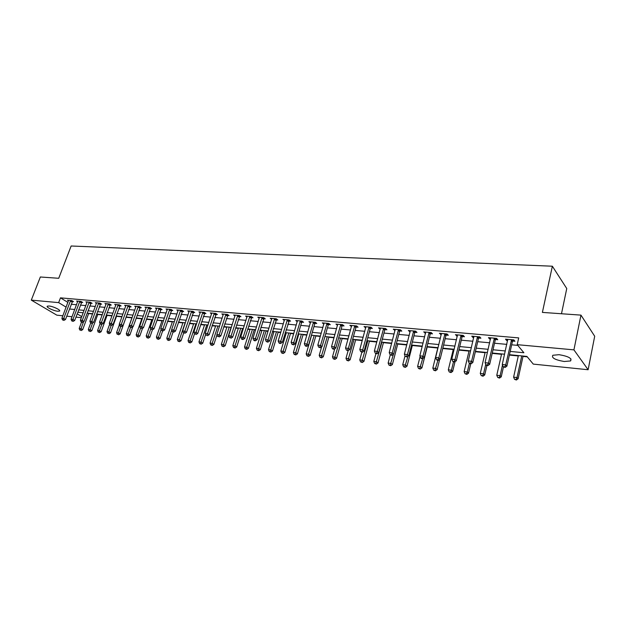 <?xml version="1.0" encoding="UTF-8"?>
<svg xmlns="http://www.w3.org/2000/svg" width="626" height="626" viewBox="0 0 626 626"><rect width="100%" height="100%" fill="white"/><g stroke="black" fill="none" stroke-linecap="round" stroke-linejoin="round"><path stroke-width="0.94" d="M49 306.012C53.147 306.302 61.301 310.269 59.501 311.091L57.803 311.247C53.679 310.942 45.573 307.022 47.341 306.169L49 306.012M559.088 354.684C568.345 356.28 572.172 358.369 570.576 360.944L564.229 361.507C555.066 359.911 551.271 357.829 552.836 355.263L559.088 354.684M561.483 313.751L566.757 288.539L552.359 266.214L71.145 245.995L58.727 278.288L40.346 276.989L31.3 300.12L58.656 302.624L66.113 307.139M552.359 266.214L542.39 312.405L580.959 315.121L594.7 336.24L588.119 369.739L533.274 364.105L526.92 356.421L509.47 354.699M88.634 313.579L92.554 313.97M97.781 314.487L102.187 314.917M107.062 315.402L111.976 315.887M116.499 316.333L121.921 316.866M126.076 317.272L131.914 317.851M136.1 318.266L141.781 318.822M146.414 319.283L151.813 319.816M156.899 320.316L162.001 320.817M167.565 321.365L172.369 321.842M178.41 322.437L182.902 322.883M189.443 323.525L193.614 323.939M200.672 324.636L204.506 325.011M212.104 325.763L215.587 326.107M223.732 326.905L226.855 327.218M235.572 328.079L238.318 328.345M242.465 328.752L243.303 328.838M247.63 329.26L249.985 329.495M254.156 329.91L255.549 330.043M259.907 330.473L261.856 330.669M266.058 331.084L268.022 331.279M272.412 331.71L273.945 331.858M278.171 332.273L280.73 332.531M285.151 332.962L286.246 333.071M290.495 333.494L293.68 333.807M298.125 334.245L298.774 334.307M303.047 334.73L306.873 335.106M315.833 335.99L320.324 336.436M328.853 337.273L334.034 337.79M342.117 338.58L348.009 339.167M355.631 339.918L362.266 340.567M369.395 341.272L376.805 342.007M383.433 342.657L391.641 343.471M397.737 344.065L406.775 344.957M412.323 345.505L422.221 346.483M427.198 346.976L437.801 348.017M442.746 348.51L453.247 349.543M458.881 350.098L469.015 351.1M475.353 351.726L485.095 352.688M492.185 353.385L501.52 354.308M509.384 355.083L518.289 355.959M523.007 356.421L527.272 356.843M81.357 317.679L75.942 317.124M72.029 316.717L66.739 316.177M62.85 315.778L56.825 315.16L31.3 300.12M510.198 351.429L523.884 352.743L517.201 344.668L518.704 337.899L60.472 297.851L67.905 302.405M71.231 304.259L76.521 304.745M80.433 305.105L85.84 305.605M89.784 305.965L95.316 306.474M99.284 306.842L104.941 307.366M108.932 307.734L114.73 308.266M118.744 308.634L124.676 309.181M128.713 309.549L134.786 310.113M138.847 310.488L145.068 311.059M149.152 311.435L155.522 312.022M159.638 312.397L166.156 313M170.295 313.383L176.97 313.994M181.133 314.377L187.972 315.011M192.166 315.394L199.17 316.044M203.387 316.427L210.563 317.092M214.804 317.484L222.16 318.157M226.432 318.548L233.96 319.244M238.263 319.643L245.979 320.348M250.306 320.747L258.217 321.474M262.576 321.881L270.682 322.625M275.064 323.032L283.375 323.798M287.788 324.198L296.309 324.988M300.754 325.395L309.494 326.201M313.962 326.608L322.922 327.437M327.421 327.852L336.616 328.697M341.147 329.112L350.576 329.98M355.138 330.403L364.809 331.295M369.403 331.717L379.333 332.633M383.949 333.055L394.145 333.994M398.793 334.425L409.255 335.387M413.935 335.818L424.678 336.804M429.389 337.242L440.422 338.259M445.164 338.697L456.495 339.738M461.276 340.176L472.904 341.248M477.716 341.694L489.673 342.79M494.517 343.236L506.802 344.37M511.677 344.816L517.796 345.38M512.694 341.06L514.955 341.264L513.829 339.902L505.511 339.159L506.653 340.521L507.647 340.607M495.542 339.519L497.756 339.722L496.59 338.369L488.452 337.641L489.626 338.987L490.534 339.073M478.749 338.017L480.917 338.212L479.719 336.866L471.746 336.154L472.959 337.492L473.78 337.57M462.317 336.538L464.437 336.733L463.201 335.395L455.399 334.707L457.379 336.099M446.213 335.098L448.294 335.286L447.027 333.963L439.382 333.282L441.314 334.66M430.445 333.681L432.48 333.861L431.189 332.555L423.7 331.89L425.578 333.243M414.999 332.296L416.994 332.476L415.672 331.17L408.332 330.52L410.171 331.866M399.857 330.943L401.814 331.115L400.468 329.824L393.277 329.182L395.061 330.512M385.021 329.605L386.938 329.777L385.561 328.493L378.519 327.868L380.264 329.182M370.475 328.306L372.353 328.47L370.96 327.195L364.05 326.584L365.748 327.883M356.217 327.022L358.056 327.187L356.632 325.927L349.864 325.324L351.522 326.6M342.234 325.77L344.034 325.935L342.594 324.675L335.943 324.088L337.57 325.356M328.509 324.542L330.285 324.698L328.814 323.454L322.296 322.867L323.885 324.127M315.05 323.337L316.787 323.485L315.308 322.249L308.908 321.678L310.457 322.922M301.849 322.147L303.555 322.304L302.045 321.068L295.769 320.512L297.28 321.733M288.883 320.989L290.558 321.138L289.04 319.917L282.882 319.37L284.36 320.543M276.168 319.847L277.803 319.996L276.269 318.775L270.221 318.243L271.676 319.377M263.671 318.728L265.291 318.869L263.734 317.664L257.795 317.139L259.227 318.235M251.409 317.625L252.998 317.765L251.425 316.568L245.595 316.052L247.004 317.116M239.367 316.545L240.924 316.686L239.335 315.496L233.615 314.988L234.993 316.013M227.535 315.481L229.061 315.621L227.465 314.44L221.839 313.939L223.2 314.933M215.915 314.44L217.418 314.573L215.806 313.407L210.281 312.914L211.619 313.876M204.499 313.415L205.97 313.548L204.35 312.382L198.919 311.904L200.234 312.836M193.278 312.413L194.725 312.538L193.09 311.38L187.753 310.911L189.044 311.818M182.244 311.419L183.668 311.552L182.025 310.402L176.782 309.933L178.05 310.817M171.407 310.449L172.807 310.574L171.148 309.432L165.992 308.978L167.244 309.831M160.749 309.494L162.126 309.62L160.459 308.485L155.389 308.031L156.617 308.861M150.271 308.555L151.625 308.673L149.943 307.546L144.958 307.108L146.171 307.914M139.958 307.632L141.296 307.749L139.606 306.63L134.707 306.192L135.897 306.983M129.825 306.717L131.131 306.834L129.441 305.723L124.621 305.3L125.795 306.059M119.856 305.824L121.139 305.942L119.441 304.839L114.699 304.416L115.849 305.159M110.043 304.948L111.311 305.058L109.605 303.962L104.933 303.547L106.076 304.275M100.395 304.079L101.639 304.189L99.925 303.101L95.332 302.694L96.451 303.399M90.895 303.227L92.124 303.336L90.394 302.256L85.879 301.849L86.983 302.546M81.544 302.389L82.749 302.499L81.02 301.419L76.575 301.028L77.663 301.701M72.342 301.568L73.532 301.669L71.794 300.597L67.42 300.214L68.484 300.871M580.959 315.121L573.925 349.864L588.119 369.739M60.472 297.851L58.656 302.624M517.201 344.668L573.925 349.864M69.455 308.986L74.737 309.494M78.657 309.87L84.064 310.386M88 310.77L93.54 311.302M97.499 311.685L103.165 312.233M107.156 312.617L112.954 313.172M116.968 313.556L122.899 314.127M126.937 314.518L133.017 315.105M137.078 315.496L143.299 316.091M147.392 316.49L153.761 317.1M157.869 317.499L164.395 318.125M168.535 318.524L175.217 319.166M179.38 319.565L186.219 320.23M190.414 320.629L197.425 321.302M201.642 321.709L208.818 322.406M213.067 322.813L220.422 323.525M224.695 323.932L232.23 324.659M236.534 325.074L244.257 325.817M248.585 326.232L256.496 326.999M260.854 327.414L268.969 328.196M273.359 328.619L281.677 329.417M286.09 329.847L294.619 330.669M299.064 331.091L307.804 331.936M312.28 332.367L321.248 333.228M325.755 333.666L334.949 334.55M339.488 334.988L348.925 335.896M353.487 336.334L363.174 337.265M367.767 337.711L377.705 338.666M382.329 339.112L392.533 340.098M397.189 340.544L407.659 341.553M412.346 341.999L423.098 343.04M427.816 343.494L438.857 344.558M443.607 345.012L454.945 346.108M459.734 346.569L471.378 347.688M476.198 348.15L488.163 349.308M493.014 349.77L505.315 350.959M77.17 313.837L81.756 316.607M504.579 354.222L492.271 353.009M487.419 352.532L475.447 351.358M470.619 350.881L458.968 349.731M454.179 349.261L442.832 348.15M438.083 347.68L427.034 346.593M422.315 346.131L411.556 345.067M406.869 344.605L396.391 343.58M391.727 343.118L381.524 342.117M376.899 341.663L366.953 340.685M362.36 340.231L352.673 339.276M348.103 338.83L338.666 337.899M334.127 337.453L324.925 336.545M320.418 336.099L311.451 335.223M306.975 334.777L298.226 333.916M293.782 333.478L285.245 332.641M280.831 332.21L272.513 331.389M268.124 330.958L260.009 330.16M255.651 329.73L247.732 328.947M243.397 328.525L235.673 327.766M231.37 327.343L223.834 326.6M219.562 326.177L212.198 325.457M207.957 325.035L200.774 324.331M196.556 323.916L189.545 323.227M185.351 322.813L178.512 322.14M174.341 321.733L167.658 321.075M163.519 320.668L157.001 320.027M152.885 319.62L146.515 318.994M142.423 318.587L136.202 317.977M132.141 317.578L126.061 316.983M122.023 316.584L116.092 315.997M112.077 315.606L106.279 315.034M102.288 314.643L96.623 314.08M92.656 313.696L87.124 313.149M83.18 312.757L77.773 312.225M506.927 339.284L506.653 340.521M489.908 337.774L489.626 338.987M473.248 336.295L472.959 337.492M456.933 334.84L456.644 336.029M440.954 333.423L440.665 334.597M425.304 332.03L425.007 333.196M409.967 330.669L409.67 331.819M394.936 329.331L394.638 330.473M380.209 328.016L379.904 329.151M365.764 326.733L365.459 327.852M351.601 325.473L351.296 326.584M340.787 324.518L334.315 346.867L331.537 346.577L337.398 325.34M324.065 323.102L323.775 324.111M310.652 322.069L310.402 322.914M511.567 339.699L505.745 364.864L502.263 364.496L507.756 339.362M513.492 339.871L512.373 341.71L506.903 366.163L505.745 364.864L504.65 366.906L503.257 366.758L505.112 367.423L504.65 366.906M505.112 367.423L506.903 366.163M502.263 364.496L503.257 366.758M518.375 355.576L513.61 377.157L517.013 377.541L518.109 378.769L523.093 356.045M515.941 379.512L514.58 379.364L516.38 380.005L515.941 379.512L517.013 377.541L521.763 355.912M514.58 379.364L513.61 377.157M518.109 378.769L516.38 380.005M494.376 338.173L488.476 363.049L485.064 362.689L490.651 337.837M496.332 338.345L495.221 340.168L489.673 364.34L488.476 363.049L487.411 365.075L486.05 364.927L486.527 365.443L487.889 365.592L487.411 365.075M487.889 365.592L489.673 364.34M485.064 362.689L486.05 364.927M477.552 336.671L471.574 361.272L468.24 360.928L473.905 336.35M479.532 336.851L478.436 338.65L472.802 362.556L471.574 361.272L470.533 363.283L469.203 363.135L469.696 363.651L471.026 363.792L470.533 363.283M471.026 363.792L472.802 362.556M468.24 360.928L469.203 363.135M461.08 335.207L455.032 359.543L451.769 359.199L457.504 334.894M463.091 335.387L461.996 337.171L456.299 360.811L455.032 359.543L454.022 361.523L452.715 361.382L454.523 362.031L454.022 361.523M454.523 362.031L456.299 360.811M451.769 359.199L452.715 361.382M501.606 353.933L496.77 375.271L500.111 375.647L501.238 376.868L503.46 366.985M499.063 377.603L497.725 377.447L499.517 378.088L499.063 377.603L500.111 375.647L502.498 365.036M497.725 377.447L496.77 375.271M501.238 376.868L499.517 378.088M485.181 352.313L480.283 373.425L483.554 373.785L484.72 375.005L486.911 365.482M482.529 375.725L481.222 375.577L482.998 376.21L482.529 375.725L483.554 373.785L485.753 364.262M481.222 375.577L480.283 373.425M484.72 375.005L482.998 376.21M469.101 350.732L464.14 371.609L467.34 371.969L468.53 373.174L470.752 363.761M466.339 373.886L465.063 373.745L466.824 374.371L466.339 373.886L467.34 371.969L469.383 363.33M465.063 373.745L464.14 371.609M468.53 373.174L466.824 374.371M444.953 333.775L438.842 357.837L435.641 357.501L441.447 333.462M446.98 333.955L445.9 335.724L440.133 359.105L438.842 357.837L437.848 359.801L436.572 359.668L437.089 360.177L438.372 360.31L437.848 359.801M438.372 360.31L440.133 359.105M435.641 357.501L436.572 359.668M453.341 349.183L448.318 369.841L451.456 370.193L452.676 371.39L455.024 361.695M450.485 372.094L449.225 371.946L450.97 372.572L450.485 372.094L451.456 370.193L453.459 361.922M449.225 371.946L448.318 369.841M452.676 371.39L450.97 372.572M429.154 332.367L422.98 356.178L419.843 355.842L425.727 332.07M431.204 332.562L430.132 334.3L424.303 357.43L422.98 356.178L422.01 358.119L420.758 357.986L421.29 358.487L422.542 358.62L422.01 358.119M422.542 358.62L424.303 357.43M419.843 355.842L420.758 357.986M413.676 330.998L407.44 354.543L404.373 354.222L410.312 330.692M415.727 331.224L414.686 332.907L408.794 355.795L407.44 354.543L406.501 356.476L405.272 356.343L407.041 356.969L406.501 356.476M407.041 356.969L408.794 355.795M404.373 354.222L405.272 356.343M398.512 329.644L392.22 352.947L389.215 352.634L395.217 329.354M400.554 329.91L399.552 331.545L393.605 354.183L392.22 352.947L391.305 354.856L390.1 354.731L391.86 355.349L391.305 354.856M391.86 355.349L393.605 354.183M389.215 352.634L390.1 354.731M383.644 328.321L377.306 351.382L374.364 351.069L380.42 328.04M385.694 328.619L384.716 330.207L378.714 352.61L377.306 351.382L376.414 353.275L375.232 353.15L375.796 353.635L376.977 353.76L376.414 353.275M376.977 353.76L378.714 352.61M374.364 351.069L375.232 353.15M369.074 327.03L362.689 349.848L359.801 349.543L365.913 326.749M371.124 327.351L370.169 328.893L364.121 351.069L362.689 349.848L361.82 351.718L360.662 351.601L362.391 352.211L361.82 351.718M362.391 352.211L364.121 351.069M359.801 349.543L360.662 351.601M437.895 347.657L432.816 368.096L435.892 368.448L437.144 369.637L439.663 359.426M434.937 370.326L433.708 370.185L435.446 370.803L434.937 370.326L437.918 360.263M433.708 370.185L432.816 368.096M437.144 369.637L435.446 370.803M420.132 356.507L417.62 366.398L420.641 366.734L421.916 367.916L427.284 346.616M419.71 368.604L418.504 368.464L420.226 369.074L419.71 368.604L422.714 358.51M418.504 368.464L417.62 366.398M421.916 367.916L420.226 369.074M405.045 355.795L402.729 364.723L405.687 365.06L406.994 366.233L412.417 345.153M404.779 366.906L403.598 366.773L405.304 367.376L404.779 366.906L407.925 356.382M403.598 366.773L402.729 364.723M406.994 366.233L405.304 367.376M390.288 354.895L388.128 363.088L391.023 363.416L392.361 364.582L397.831 343.721M390.139 365.248L388.981 365.115L390.679 365.717L390.139 365.248L393.418 354.308M388.981 365.115L388.128 363.088M392.361 364.582L390.679 365.717M375.913 353.651L373.808 361.484L376.649 361.805L378.01 362.963L383.527 342.312M375.788 363.62L374.653 363.487L376.328 364.082L375.788 363.62L381.907 342.156M374.653 363.487L373.808 361.484M378.01 362.963L376.328 364.082M354.793 325.763L348.361 348.346L345.529 348.048L351.687 325.481M356.843 326.107L355.912 327.609L349.817 349.558L348.361 348.346L347.508 350.2L346.374 350.083L348.087 350.685L347.508 350.2M348.087 350.685L349.817 349.558M345.529 348.048L346.374 350.083M361.883 352.156L359.762 359.911L362.548 360.224L363.933 361.374L369.489 340.927M361.703 362.024L360.592 361.898L362.258 362.485L361.703 362.024L367.853 340.771M360.592 361.898L359.762 359.911M363.933 361.374L362.258 362.485M342.837 324.886L341.929 326.349L335.786 348.072L334.315 346.867L333.478 348.705L332.367 348.588L332.962 349.073L334.073 349.191L333.478 348.705M334.073 349.191L335.786 348.072M331.537 346.577L332.367 348.588M348.126 350.662L345.982 358.362L348.721 358.675L350.122 359.817L355.724 339.574M347.892 360.459L346.804 360.333L348.455 360.912L347.892 360.459L354.058 339.409M346.804 360.333L345.982 358.362M350.122 359.817L348.455 360.912M327.046 323.29L320.535 345.419L317.812 345.137L324.065 323.032M329.096 323.689L328.212 325.113L322.03 346.624L320.535 345.419L319.722 347.242L318.626 347.133L320.316 347.72L319.722 347.242M320.316 347.72L322.03 346.624M317.812 345.137L318.626 347.133M334.761 348.745L332.469 356.851L335.153 357.149L336.569 358.291L342.211 338.243M334.339 358.917L333.267 358.8L334.91 359.371L334.339 358.917L340.528 338.079M333.267 358.8L332.469 356.851M336.569 358.291L334.91 359.371M313.563 322.093L307.022 344.003L304.346 343.721L310.637 321.834M315.614 322.507L314.753 323.9L308.532 345.192L307.022 344.003L306.224 345.81L305.152 345.693L305.762 346.17L306.834 346.288L306.224 345.81M306.834 346.288L308.532 345.192M304.346 343.721L305.152 345.693M321.639 346.874L319.197 355.365L321.834 355.654L323.274 356.789L328.947 336.945M321.044 357.407L319.988 357.29L321.623 357.861L321.044 357.407L327.241 336.772M319.988 357.29L319.197 355.365M323.274 356.789L321.623 357.861M300.339 320.919L293.758 342.61L291.137 342.336L297.467 320.661M302.389 321.349L301.544 322.711L295.292 343.791L293.758 342.61L292.984 344.402L291.935 344.292L293.594 344.871L292.984 344.402M293.594 344.871L295.292 343.791M291.137 342.336L291.935 344.292M311.623 335.239L306.177 353.901L308.759 354.191L310.222 355.318L315.927 335.661M307.992 355.928L306.951 355.811L308.571 356.382L307.992 355.928L314.205 335.489M306.951 355.811L306.177 353.901M310.222 355.318L308.571 356.382M287.365 319.769L280.753 341.24L278.179 340.974L284.54 319.518M289.415 320.215L282.303 342.422L280.753 341.24L279.986 343.017L278.961 342.907L279.587 343.377L280.612 343.486L279.986 343.017M280.612 343.486L282.303 342.422M278.179 340.974L278.961 342.907M298.868 333.979L293.391 352.469L295.926 352.751L297.405 353.87L303.148 334.401M295.175 354.472L294.157 354.363L295.769 354.926L295.175 354.472L301.403 334.229M294.157 354.363L293.391 352.469M297.405 353.87L295.769 354.926M274.626 318.634L267.983 339.902L265.455 339.636L271.856 318.384M276.676 319.103L269.548 341.076L267.983 339.902L267.239 341.663L266.23 341.553L267.865 342.132L267.239 341.663M267.865 342.132L269.548 341.076M265.455 339.636L266.23 341.553M262.114 317.523L255.447 338.588L252.967 338.33L259.399 317.28M264.172 318.008L257.036 339.746L255.447 338.588L254.719 340.333L253.733 340.231L254.367 340.693L255.361 340.794L254.719 340.333M255.361 340.794L257.036 339.746M252.967 338.33L253.733 340.231M249.837 316.427L243.146 337.297L240.713 337.038L247.168 316.193M251.895 316.928L244.743 338.447L243.146 337.297L242.434 339.026L241.464 338.924L242.105 339.386L243.076 339.488L242.434 339.026M243.076 339.488L244.743 338.447M240.713 337.038L241.464 338.924M237.778 315.355L231.064 336.029L228.67 335.779L235.157 315.121M239.836 315.872L232.676 337.171L231.064 336.029L230.368 337.743L229.413 337.641L230.368 337.743M231.017 338.204L232.676 337.171M228.67 335.779L229.413 337.641M225.939 314.307L219.202 334.785L216.854 334.534L223.365 314.072M227.989 314.831L220.829 335.919L219.202 334.785L218.521 336.483L217.582 336.381L218.521 336.483M219.17 336.937L220.829 335.919M216.854 334.534L217.582 336.381M214.303 313.266L207.542 333.556L205.242 333.314L211.776 313.047M216.353 313.806L209.186 334.691L207.542 333.556L206.877 335.246L205.962 335.153L206.877 335.246M207.535 335.7L209.186 334.691M205.242 333.314L205.962 335.153M202.871 312.257L196.094 332.359L193.833 332.116L200.383 312.03M204.929 312.797L197.746 333.486L196.094 332.359L195.445 334.034L194.537 333.932L195.445 334.034M196.11 334.48L197.746 333.486M193.833 332.116L194.537 333.932M191.634 311.255L184.85 331.177L182.62 330.943L189.193 311.036M193.692 311.811L186.509 332.296L184.85 331.177L184.208 332.836L183.324 332.742L184.208 332.836M184.881 333.282L186.509 332.296M182.62 330.943L183.324 332.742M180.601 310.277L173.793 330.019L171.602 329.785L178.199 310.058M182.651 310.84L175.468 331.131L173.793 330.019L173.175 331.663L172.299 331.569L173.175 331.663M173.84 332.109L175.468 331.131M171.602 329.785L172.299 331.569M169.748 309.307L162.932 328.877L160.78 328.65L167.385 309.095M171.798 309.886L164.615 329.98L162.932 328.877L162.322 330.512L161.461 330.418L162.322 330.512M162.995 330.951L164.615 329.98M160.78 328.65L161.461 330.418M159.074 308.36L152.251 327.758L150.138 327.531L156.758 308.156M161.132 308.939L153.941 328.853L152.251 327.758L151.656 329.378L150.811 329.284L151.656 329.378M152.329 329.816L153.941 328.853M150.138 327.531L150.811 329.284M148.589 307.429L141.75 326.655L139.668 326.436L146.304 307.225M150.639 308.015L143.456 327.742L141.75 326.655L141.171 328.259L140.334 328.173L141.171 328.259M141.852 328.697L143.456 327.742M139.668 326.436L140.334 328.173M138.276 306.513L131.429 325.567L129.386 325.356L136.03 306.31M140.326 307.108L133.142 326.655L131.429 325.567L130.857 327.163L130.036 327.077L130.857 327.163M131.538 327.594L133.142 326.655M129.386 325.356L130.036 327.077M128.127 305.605L121.272 324.503L119.261 324.291L125.92 305.41M130.185 306.208L122.993 325.583L121.272 324.503L120.716 326.083L119.91 325.997L121.405 326.514L120.716 326.083M121.405 326.514L122.993 325.583M119.261 324.291L119.91 325.997M118.15 304.721L111.287 323.454L109.307 323.251L115.982 304.526M120.2 305.332L113.016 324.526L111.287 323.454L110.739 325.027L109.949 324.941L111.436 325.45L110.739 325.027M111.436 325.45L113.016 324.526M109.307 323.251L109.949 324.941M108.337 303.845L101.467 322.421L99.518 322.218L106.201 303.657M110.379 304.463L103.204 323.485L101.467 322.421L100.927 323.978L100.152 323.9L101.623 324.409L100.927 323.978M101.623 324.409L103.204 323.485M99.518 322.218L100.152 323.9M98.673 302.992L91.803 321.412L89.886 321.208L96.576 302.804M100.723 303.61L93.548 322.468L91.803 321.412L91.279 322.953L90.512 322.875L91.975 323.376L91.279 322.953M91.975 323.376L93.548 322.468M89.886 321.208L90.512 322.875M89.166 302.147L82.296 320.41L80.41 320.215L87.1 301.959M91.216 302.765L84.041 321.459L82.296 320.41L81.779 321.944L81.028 321.866L82.483 322.367L81.779 321.944M82.483 322.367L84.041 321.459M80.41 320.215L81.028 321.866M286.34 332.75L280.839 351.061L283.328 351.342L284.822 352.454L290.597 333.165M282.592 353.048L281.598 352.939L283.187 353.494L282.592 353.048L288.829 332.993M281.598 352.939L280.839 351.061M284.822 352.454L283.187 353.494M274.039 331.537L268.507 349.676L270.956 349.95L272.466 351.061L278.265 331.952M270.236 351.648L269.258 351.538L270.839 352.086L270.236 351.648L276.481 331.78M269.258 351.538L268.507 349.676M272.466 351.061L270.839 352.086M261.958 330.348L256.402 348.322L258.804 348.588L260.33 349.691L266.152 330.763M258.1 350.27L257.137 350.161L258.71 350.709L258.1 350.27L264.36 330.583M257.137 350.161L256.402 348.322M260.33 349.691L258.71 350.709M250.087 329.182L244.508 346.984L246.863 347.25L248.405 348.346L254.258 329.589M246.175 348.917L245.235 348.815L246.793 349.355L246.175 348.917L252.442 329.417M245.235 348.815L244.508 346.984M248.405 348.346L246.793 349.355M238.42 328.032L232.817 345.677L235.141 345.935L236.691 347.023L242.559 328.439M234.46 347.587L233.537 347.485L235.086 348.025L234.46 347.587L240.736 328.259M233.537 347.485L232.817 345.677M236.691 347.023L235.086 348.025M226.948 326.905L221.33 344.386L223.615 344.644L225.18 345.724L231.072 327.312M222.95 346.288L222.042 346.178L223.584 346.718L222.95 346.288L229.226 327.132M222.042 346.178L221.33 344.386M225.18 345.724L223.584 346.718M215.68 325.794L210.046 343.126L212.284 343.377L213.865 344.449L216.979 334.847M211.643 345.004L210.743 344.903L212.277 345.427L211.643 345.004L217.918 326.021M210.743 344.903L210.046 343.126M213.865 344.449L212.277 345.427M204.608 324.706L198.951 341.882L201.157 342.125L202.746 343.197L205.641 334.347M200.523 343.744L199.639 343.643L201.157 344.167L200.523 343.744L206.807 324.925M199.639 343.643L198.951 341.882M202.746 343.197L201.157 344.167M193.708 323.634L188.043 340.654L190.21 340.896L191.814 341.96L194.506 333.838M189.592 342.5L188.723 342.406L190.234 342.923L189.592 342.5L195.875 323.845M188.723 342.406L188.043 340.654M191.814 341.96L190.234 342.923M183.003 322.586L177.322 339.456L179.451 339.691L181.063 340.747L183.668 332.977M178.84 341.28L177.987 341.186L179.49 341.702L178.84 341.28L185.132 322.789M177.987 341.186L177.322 339.456M181.063 340.747L179.49 341.702M172.463 321.545L166.774 338.275L168.871 338.51L170.491 339.558L173.042 332.023M168.277 340.082L167.439 339.988L168.926 340.505L168.277 340.082L171.727 330.098M167.439 339.988L166.774 338.275M170.491 339.558L168.926 340.505M162.103 320.528L156.398 337.109L158.464 337.344L160.092 338.384L162.65 330.911M157.877 338.901L157.056 338.807L158.534 339.323L157.877 338.901L161.132 329.566M157.056 338.807L156.398 337.109M160.092 338.384L158.534 339.323M151.915 319.526L146.194 335.966L148.221 336.193L149.864 337.226L152.454 329.738M147.65 337.743L146.844 337.649L148.307 338.157L147.65 337.743L150.709 329.026M146.844 337.649L146.194 335.966M149.864 337.226L148.307 338.157M141.883 318.54L136.155 334.84L138.15 335.066L139.801 336.092L142.532 328.29M137.595 336.6L136.797 336.514L138.252 337.015L137.595 336.6L140.529 328.29M136.797 336.514L136.155 334.84M139.801 336.092L138.252 337.015M132.016 317.562L126.28 333.728L128.244 333.955L129.903 334.98L132.759 326.874M127.696 335.481L126.914 335.395L128.361 335.888L127.696 335.481L130.56 327.406M126.914 335.395L126.28 333.728M129.903 334.98L128.361 335.888M119.409 324.683L116.561 332.641L118.494 332.86L120.161 333.877L126.178 316.991M117.962 334.378L118.627 334.785L117.962 334.378L120.787 326.451M117.187 334.292L116.561 332.641M120.161 333.877L118.627 334.785M109.667 324.19L106.999 331.569L108.901 331.78L110.567 332.797L116.6 316.052M108.376 333.29L109.041 333.697L108.376 333.29L111.193 325.426M107.609 333.204L106.999 331.569M110.567 332.797L109.041 333.697M100.074 323.689L97.586 330.512L99.456 330.724L101.13 331.733L107.163 315.121M98.939 332.218L99.612 332.625L98.939 332.218L101.788 324.307M98.188 332.132L97.586 330.512M101.13 331.733L99.612 332.625M79.815 301.309L72.937 319.432L71.082 319.237L77.781 301.129M81.857 301.943L74.69 320.473L72.937 319.432L72.436 320.95L71.693 320.872L73.14 321.365L72.436 320.95M73.14 321.365L74.69 320.473M71.082 319.237L71.693 320.872M90.7 322.985L88.313 329.472L90.16 329.683L91.842 330.685L97.883 314.205M89.651 331.17L90.324 331.569L89.651 331.17L92.609 323.008M88.915 331.084L88.313 329.472M91.842 330.685L90.324 331.569M70.605 300.496L63.727 318.462L61.904 318.274L68.602 300.316M72.647 301.129L65.487 319.503L63.727 318.462L63.234 319.972L62.506 319.894L63.938 320.387L63.234 319.972M63.938 320.387L65.487 319.503M61.904 318.274L62.506 319.894M81.521 322.163L79.189 328.454L81.004 328.658L82.695 329.652L88.736 313.305M80.511 330.129L81.184 330.528L80.511 330.129L83.563 321.741M79.784 330.043L79.189 328.454M82.695 329.652L81.184 330.528M511.458 339.863L512.584 341.225M511.246 340.348L512.373 341.71M494.266 338.33L495.432 339.683M494.055 338.815L495.221 340.168M477.442 336.835L478.647 338.173M477.231 337.312L478.436 338.65M460.971 335.364L462.207 336.694M460.759 335.841L461.996 337.171M444.843 333.932L446.111 335.254M444.632 334.401L445.9 335.724M429.045 332.523L430.344 333.838M428.833 332.985L430.132 334.3M413.567 331.146L414.897 332.453M413.363 331.608L414.686 332.907M398.41 329.8L399.756 331.091M398.199 330.254L399.552 331.545M383.542 328.478L384.92 329.761M383.339 328.924L384.716 330.207M368.972 327.179L370.381 328.454M368.769 327.625L370.169 328.893M354.692 325.903L356.116 327.171M354.488 326.349L355.912 327.609M340.685 324.659L342.132 325.919M340.481 325.097L341.929 326.349M326.944 323.439L328.415 324.683M326.741 323.869L328.212 325.113M313.469 322.233L314.956 323.478M313.266 322.664L314.753 323.9M300.245 321.06L301.748 322.288M300.042 321.482L301.544 322.711M287.264 319.902L288.789 321.122M287.06 320.324L288.586 321.545M274.524 318.775L276.066 319.98M274.329 319.19L275.87 320.395M262.02 317.656L263.577 318.861M261.825 318.071L263.382 319.276M249.743 316.568L251.316 317.758M249.547 316.975L251.12 318.165M237.684 315.488L239.273 316.678M237.489 315.895L239.077 317.085M225.845 314.44L227.441 315.614M225.642 314.839L227.246 316.013M214.209 313.399L215.821 314.573M214.014 313.798L215.626 314.972M202.777 312.382L204.405 313.548M202.581 312.781L204.209 313.939M191.548 311.388L193.184 312.538M191.353 311.771L192.988 312.93M180.507 310.402L182.158 311.552M180.311 310.786L181.963 311.936M169.654 309.44L171.321 310.574M169.458 309.823L171.125 310.958M158.988 308.485L160.663 309.62M158.793 308.868L160.467 309.995M148.503 307.554L150.177 308.681M148.307 307.929L149.99 309.056M138.189 306.638L139.872 307.749M137.994 307.006L139.684 308.125M128.04 305.731L129.739 306.842M127.853 306.098L129.551 307.209M118.064 304.846L119.769 305.95M117.876 305.214L119.574 306.317M108.251 303.97L109.957 305.065M108.055 304.338L109.769 305.433M98.587 303.109L100.309 304.197M98.399 303.469L100.121 304.557M89.088 302.264L90.809 303.344M88.9 302.624L90.621 303.704M79.729 301.435L81.458 302.507M79.541 301.787L81.27 302.859M70.527 300.613L72.256 301.685M70.339 300.965L72.076 302.029M59.501 311.091L59.673 310.645M570.576 360.944L570.982 358.956"/></g></svg>
